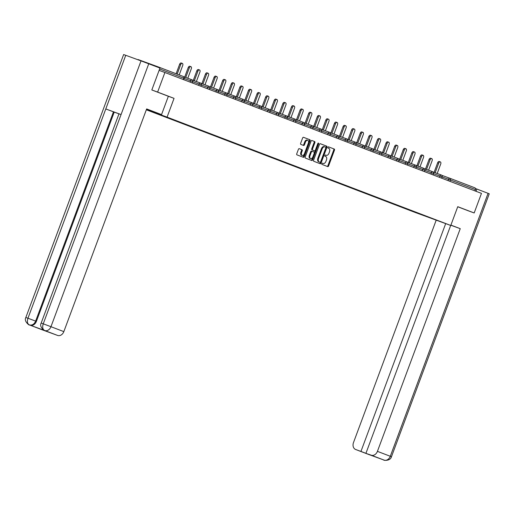 <?xml version="1.0" encoding="UTF-8"?>
<svg xmlns="http://www.w3.org/2000/svg" width="515" height="515" viewBox="0 0 515 515"><rect width="100%" height="100%" fill="white"/><g stroke="black" fill="none" stroke-linecap="round" stroke-linejoin="round"><path stroke-width="0.77" d="M321.836 163.654A0.657 0.406 110.1 0 0 321.984 164.414L327.733 166.609A0.933 0.579 110.1 0 0 327.74 166.609A0.933 0.579 110.1 0 0 328.602 165.933L334.48 150.135A0.933 0.579 110.1 0 0 334.261 149.047L328.512 146.852A0.657 0.406 110.1 0 0 328.055 148.082L328.802 148.365A3 1.854 110.1 0 1 329.491 151.841L329.001 153.155A3 1.854 110.1 0 1 326.24 155.311A3 1.854 110.1 0 1 326.22 155.305L325.48 155.021A0.657 0.406 110.1 0 0 325.023 156.245L325.763 156.534A3 1.854 110.1 0 1 326.452 160.004L325.963 161.317A3 1.854 110.1 0 1 323.201 163.474A3 1.854 110.1 0 0 323.201 163.474L322.442 163.184A0.657 0.406 110.1 0 0 321.836 163.654M299.273 148.674A0.933 0.579 110.1 0 0 299.267 148.668A0.933 0.579 110.1 0 0 298.404 149.344L296.756 153.773A0.933 0.579 110.1 0 0 296.968 154.861L303.354 157.3A0.933 0.579 110.1 0 0 303.361 157.3A0.933 0.579 110.1 0 0 304.223 156.624L310.101 140.827A0.933 0.579 110.1 0 0 309.888 139.739L303.502 137.305A0.933 0.579 110.1 0 0 303.496 137.299A0.933 0.579 110.1 0 0 302.633 137.975L300.638 143.331A0.933 0.579 110.1 0 0 300.857 144.412L303.586 145.455A0.933 0.579 110.1 0 0 303.593 145.462A0.933 0.579 110.1 0 0 304.455 144.786L305.44 142.127A2.504 1.551 110.1 0 1 307.751 140.331A2.504 1.551 110.1 0 1 308.337 143.234L304.468 153.637A2.504 1.551 110.1 0 1 302.163 155.44A2.504 1.551 110.1 0 1 301.578 152.53L302.221 150.798A0.933 0.579 110.1 0 0 302.002 149.717L299.26 148.668M174.051 98.359L157.622 92.082L164.903 72.499L481.467 193.376L474.18 212.965L457.751 206.689L450.767 225.473L167.066 117.137L174.051 98.359L168.36 96.273L161.543 114.607L146.633 108.993M313.584 160.204A0.933 0.579 110.1 0 0 313.802 161.285L320.188 163.725A0.933 0.579 110.1 0 0 321.051 163.055L326.928 147.251A0.933 0.579 110.1 0 0 326.716 146.17L320.33 143.73A0.933 0.579 110.1 0 0 320.324 143.73A0.933 0.579 110.1 0 0 319.461 144.4L313.584 160.204M317.967 143.267A0.657 0.406 110.1 0 1 317.909 143.518L318.611 143.775L312.637 159.843A0.933 0.579 110.1 0 1 311.775 160.513A0.933 0.579 110.1 0 0 311.775 160.513L305.382 158.073A0.933 0.579 110.1 0 1 305.17 156.991L311.047 141.187A0.933 0.579 110.1 0 1 311.91 140.511L311.916 140.518A0.933 0.579 110.1 0 0 311.91 140.511M311.916 140.518L314.646 141.561A0.933 0.579 110.1 0 1 314.865 142.642L312.476 149.054A0.933 0.579 110.1 0 0 312.695 150.135L314.504 150.831A0.933 0.579 110.1 0 0 314.511 150.831A0.933 0.579 110.1 0 0 315.373 150.161L317.858 143.485A0.657 0.406 110.1 0 1 318.611 143.775M146.408 109.586L167.066 117.137M146.337 109.792L415.554 212.592L450.767 225.473M158.646 114.111L158.993 114.24M158.581 114.285L146.395 109.631M146.402 109.611L417.008 212.759M416.596 212.804L408.408 209.476M407.996 209.521L399.807 206.193M399.395 206.238L391.207 202.91M390.795 202.955L382.606 199.627M382.194 199.672L374.006 196.337M373.594 196.389L365.405 193.054M364.993 193.106L356.805 189.771M356.393 189.816L348.204 186.488M347.792 186.533L339.604 183.205M339.192 183.25L331.003 179.922M330.591 179.967L322.403 176.639M321.991 176.684L313.802 173.349M313.39 173.401L305.202 170.066M304.79 170.117L296.601 166.783M296.189 166.828L288.001 163.5M287.589 163.545L279.4 160.216M278.988 160.262L270.8 156.933M270.388 156.978L262.199 153.65M261.787 153.695L253.599 150.361M253.187 150.412L244.998 147.078M244.586 147.129L236.398 143.794M235.986 143.84L227.797 140.511M227.385 140.556L219.197 137.228M218.785 137.273L210.596 133.945M210.184 133.99L201.996 130.662M201.584 130.707L193.395 127.372M192.983 127.424L184.795 124.089M184.383 124.134L176.194 120.806M175.782 120.851L167.594 117.523M167.182 117.568L158.794 114.362M474.914 190.872L475.416 189.539L450.438 179.999L449.943 181.338M449.904 178.28L474.856 187.808A1.429 1.127 110.9 0 1 475.416 189.539M468.547 210.899L474.18 212.965M157.622 92.082L151.983 90.022M164.903 72.499L159.103 70.375M158.91 67.645A1.429 1.127 -69.1 0 0 158.292 66.931L138.361 59.637A1.429 1.127 -69.1 0 0 137.672 59.656M326.24 155.311L325.532 155.054A3 1.854 110.1 0 0 325.551 155.054A3 1.854 110.1 0 1 325.519 155.047L325.409 155.002M327.115 166.371A0.933 0.579 110.1 0 0 327.901 165.676L333.772 149.878A0.933 0.579 110.1 0 0 333.559 148.79L328.441 146.839M319.564 163.487A0.933 0.579 110.1 0 0 320.349 162.798L326.227 146.994A0.933 0.579 110.1 0 0 326.008 145.912L320.246 143.711M324.849 146.859L324.173 146.614A3 1.854 110.1 0 0 324.16 146.608A3 1.854 110.1 0 0 321.399 148.758L317.871 158.24A3 1.854 110.1 0 0 318.56 161.71L320.053 162.27A0.657 0.406 110.1 0 0 320.652 161.8L325.815 147.927A0.657 0.406 110.1 0 0 325.66 147.168L324.875 146.872A3 1.854 110.1 0 0 324.862 146.865A3 1.854 110.1 0 0 322.1 149.015L318.573 158.498A3 1.854 110.1 0 0 319.261 161.968L319.345 162.013A0.657 0.406 110.1 0 0 319.351 162.013M311.832 140.492L314.646 141.561M313.809 150.573L314.511 150.831L313.809 150.573A0.933 0.579 110.1 0 0 313.809 150.573L311.987 149.878A0.933 0.579 110.1 0 1 311.775 148.796L314.156 142.385A0.933 0.579 110.1 0 0 313.944 141.303M317.909 143.518L311.936 159.586L312.637 159.843M310.004 155.704A2.504 1.551 110.1 0 0 310.59 158.607A2.504 1.551 110.1 0 0 312.901 156.805L314.266 153.142A0.933 0.579 110.1 0 0 314.047 152.06L312.238 151.365A0.933 0.579 110.1 0 0 312.232 151.365A0.933 0.579 110.1 0 0 311.369 152.034L310.004 155.704L309.303 155.446A2.504 1.551 110.1 0 0 309.888 158.35L310.59 158.607M311.53 151.107L312.232 151.365L311.53 151.107A0.933 0.579 110.1 0 0 310.667 151.777L311.369 152.034M309.303 155.446L310.667 151.777M311.15 160.274A0.933 0.579 110.1 0 0 311.936 159.586M302.163 155.44L301.455 155.182A2.504 1.551 110.1 0 1 300.869 152.273L301.513 150.541A0.933 0.579 110.1 0 0 301.301 149.459L299.189 148.648M307.751 140.331L307.049 140.074A2.504 1.551 110.1 0 0 304.738 141.87L305.44 142.127M302.968 145.224A0.933 0.579 110.1 0 0 303.753 144.528L304.738 141.87M302.736 157.062A0.933 0.579 110.1 0 0 303.522 156.367L309.393 140.569A0.933 0.579 110.1 0 0 309.18 139.481L303.412 137.28M438.696 163.178L437.641 162.785A1.764 1.094 -69.9 0 1 439.269 161.517L440.325 161.903A1.764 1.094 110.1 0 0 438.696 163.178L435.143 172.744M437.19 173.491L440.737 163.957A1.764 1.094 110.1 0 0 440.325 161.903M437.641 162.785L434.087 172.358M430.096 159.888L429.04 159.502A1.764 1.094 -69.9 0 1 430.669 158.234L431.725 158.62A1.764 1.094 110.1 0 0 430.096 159.888L426.542 169.461M428.589 170.208L432.137 160.667A1.764 1.094 110.1 0 0 431.725 158.62M429.04 159.502L425.487 169.075M421.502 156.605L420.44 156.219A1.764 1.094 -69.9 0 1 422.068 154.951L423.124 155.337A1.764 1.094 110.1 0 0 421.502 156.605L417.942 166.171M419.989 166.924L423.536 157.384A1.764 1.094 110.1 0 0 423.124 155.337M420.44 156.219L416.886 165.785M412.901 153.322L411.839 152.936A1.764 1.094 -69.9 0 1 413.468 151.668L414.524 152.054A1.764 1.094 110.1 0 0 412.901 153.322L409.341 162.888M411.388 163.641L414.935 154.101A1.764 1.094 110.1 0 0 414.524 152.054M411.839 152.936L408.286 162.502M404.301 150.039L403.239 149.653A1.764 1.094 -69.9 0 1 404.867 148.384L405.923 148.771A1.764 1.094 110.1 0 0 404.301 150.039L400.741 159.605M402.788 160.358L406.335 150.818A1.764 1.094 110.1 0 0 405.923 148.771M403.239 149.653L399.685 159.219M395.7 146.756L394.638 146.369A1.764 1.094 -69.9 0 1 396.267 145.101L397.323 145.488A1.764 1.094 110.1 0 0 395.7 146.756L392.14 156.322M394.187 157.075L397.735 147.535A1.764 1.094 110.1 0 0 397.323 145.488M394.638 146.369L391.085 155.936M450.863 225.203L451.275 225.338L450.882 225.164M450.857 225.235L460.243 228.666L377.424 451.359L390.293 456.277L488.078 193.337L476.864 189.05L476.027 191.297M450.902 225.1L460.243 228.666M436.205 220.143L353.477 442.604A5.723 4.5 -69.1 0 0 355.659 449.498A5.723 4.5 -69.1 0 0 355.704 449.518L360.951 451.436L445.681 223.607M488.078 193.337L489.25 193.801L391.464 456.741L390.293 456.277A5.723 4.5 110.9 0 1 384.074 460.101L371.199 455.183A5.723 4.5 -69.1 0 0 377.424 451.359M475.48 188.548L476.864 189.05M368.09 454.082L371.199 455.183M368.064 454.153L360.951 451.436M383.804 459.998L368.534 454.41A5.723 4.5 -69.1 0 0 368.579 454.43L369.023 454.584M365.953 453.264L450.683 225.441M468.714 210.963L457.726 206.766M384.229 460.152L383.128 459.74M161.543 114.607L146.653 108.922L63.834 331.621A5.723 4.5 110.9 0 1 57.616 335.439L42.121 329.774A5.723 4.5 110.9 0 1 42.076 329.755A5.723 4.5 110.9 0 1 42.03 329.735M25.847 317.485L27.958 318.238C26.922 321.56 27.359 323.768 29.271 324.862A5.723 4.5 -69.1 0 1 29.201 324.843C30.372 326.04 23.465 321.688 25.847 317.485L123.639 54.545L125.744 55.298L105.787 108.955L113.474 111.819L35.644 321.103L36.391 321.386A5.723 4.5 110.9 0 1 30.166 325.203L45.307 330.746A5.723 4.5 110.9 0 1 45.262 330.727A5.723 4.5 110.9 0 1 45.217 330.707M41.168 323.085L43.241 323.826C42.211 327.154 42.661 329.368 44.58 330.463L44.522 330.443C45.597 331.621 38.767 327.18 41.168 323.085L118.997 113.809L121.07 114.549L141.026 60.886L125.744 55.298M141.026 60.886L159.972 68.051L151.822 89.958L168.36 96.273M148.751 63.763L50.966 326.703L43.241 323.826L121.07 114.549L105.787 108.955L27.958 318.238L35.644 321.103C34.241 324.257 32.168 325.532 29.426 324.92L42.121 329.774M118.984 113.847L114.221 112.109L36.391 321.386M114.221 112.109L113.474 111.819M387.1 143.473L386.038 143.086A1.764 1.094 -69.9 0 1 387.666 141.818L388.722 142.204A1.764 1.094 110.1 0 0 387.1 143.473L383.54 153.039M385.587 153.785L389.134 144.252A1.764 1.094 110.1 0 0 388.722 142.204M386.038 143.086L382.484 152.652M378.499 140.183L377.437 139.797A1.764 1.094 -69.9 0 1 379.066 138.529L380.122 138.915A1.764 1.094 110.1 0 0 378.499 140.183L374.939 149.756M376.986 150.502L380.534 140.962A1.764 1.094 110.1 0 0 380.122 138.915M377.437 139.797L373.884 149.369M369.899 136.9L368.837 136.514A1.764 1.094 -69.9 0 1 370.465 135.245L371.521 135.632A1.764 1.094 110.1 0 0 369.899 136.9L366.339 146.472M368.386 147.219L371.933 137.679A1.764 1.094 110.1 0 0 371.521 135.632M368.837 136.514L365.283 146.086M361.298 133.617L360.236 133.231A1.764 1.094 -69.9 0 1 361.865 131.962L362.921 132.349A1.764 1.094 110.1 0 0 361.298 133.617L357.738 143.183M359.785 143.936L363.333 134.396A1.764 1.094 110.1 0 0 362.921 132.349M360.236 133.231L356.683 142.797M352.698 130.334L351.636 129.947A1.764 1.094 -69.9 0 1 353.264 128.679L354.32 129.065A1.764 1.094 110.1 0 0 352.698 130.334L349.138 139.9M351.185 140.653L354.732 131.113A1.764 1.094 110.1 0 0 354.32 129.065M351.636 129.947L348.082 139.514M344.097 127.051L343.042 126.664A1.764 1.094 -69.9 0 1 344.664 125.396L345.719 125.782A1.764 1.094 110.1 0 0 344.097 127.051L340.537 136.617M342.584 137.37L346.132 127.829A1.764 1.094 110.1 0 0 345.719 125.782M343.042 126.664L339.482 136.23M335.497 123.767L334.441 123.381A1.764 1.094 -69.9 0 1 336.063 122.113L337.119 122.499A1.764 1.094 110.1 0 0 335.497 123.767L331.937 133.334M333.984 134.087L337.531 124.546A1.764 1.094 110.1 0 0 337.119 122.499M334.441 123.381L330.881 132.947M326.896 120.484L325.841 120.098A1.764 1.094 -69.9 0 1 327.463 118.83L328.519 119.216A1.764 1.094 110.1 0 0 326.896 120.484L323.336 130.05M325.383 130.797L328.93 121.263A1.764 1.094 110.1 0 0 328.519 119.216M325.841 120.098L322.281 129.664M318.296 117.195L317.24 116.808A1.764 1.094 -69.9 0 1 318.862 115.54L319.918 115.927A1.764 1.094 110.1 0 0 318.296 117.195L314.736 126.767M316.783 127.514L320.336 117.974A1.764 1.094 110.1 0 0 319.918 115.927M317.24 116.808L313.68 126.381M309.695 113.912L308.639 113.525A1.764 1.094 -69.9 0 1 310.262 112.257L311.318 112.643A1.764 1.094 110.1 0 0 309.695 113.912L306.135 123.484M308.182 124.231L311.736 114.691A1.764 1.094 110.1 0 0 311.318 112.643M308.639 113.525L305.08 123.098M301.095 110.628L300.039 110.242A1.764 1.094 -69.9 0 1 301.661 108.974L302.717 109.36A1.764 1.094 110.1 0 0 301.095 110.628L297.535 120.195M299.582 120.948L303.135 111.407A1.764 1.094 110.1 0 0 302.717 109.36M300.039 110.242L296.479 119.808M292.494 107.345L291.439 106.959A1.764 1.094 -69.9 0 1 293.061 105.691L294.117 106.077A1.764 1.094 110.1 0 0 292.494 107.345L288.934 116.911M290.981 117.665L294.535 108.124A1.764 1.094 110.1 0 0 294.117 106.077M291.439 106.959L287.879 116.525M283.894 104.062L282.838 103.676A1.764 1.094 -69.9 0 1 284.46 102.408L285.516 102.794A1.764 1.094 110.1 0 0 283.894 104.062L280.334 113.628M282.381 114.382L285.934 104.841A1.764 1.094 110.1 0 0 285.516 102.794M282.838 103.676L279.278 113.242M275.293 100.779L274.238 100.393A1.764 1.094 -69.9 0 1 275.86 99.125L276.916 99.511A1.764 1.094 110.1 0 0 275.293 100.779L271.733 110.345M273.78 111.098L277.334 101.558A1.764 1.094 110.1 0 0 276.916 99.511M274.238 100.393L270.678 109.959M266.693 97.496L265.637 97.11A1.764 1.094 -69.9 0 1 267.259 95.842L268.315 96.228A1.764 1.094 110.1 0 0 266.693 97.496L263.133 107.062M265.18 107.809L268.733 98.275A1.764 1.094 110.1 0 0 268.315 96.228M265.637 97.11L262.077 106.676M258.092 94.206L257.036 93.82A1.764 1.094 -69.9 0 1 258.659 92.552L259.715 92.938A1.764 1.094 110.1 0 0 258.092 94.206L254.532 103.779M256.586 104.526L260.133 94.985A1.764 1.094 110.1 0 0 259.715 92.938M257.036 93.82L253.477 103.393M249.492 90.923L248.436 90.537A1.764 1.094 -69.9 0 1 250.058 89.269L251.114 89.655A1.764 1.094 110.1 0 0 249.492 90.923L245.932 100.496M247.985 101.243L251.532 91.702A1.764 1.094 110.1 0 0 251.114 89.655M248.436 90.537L244.876 100.11M240.891 87.64L239.836 87.254A1.764 1.094 -69.9 0 1 241.458 85.986L242.514 86.372A1.764 1.094 110.1 0 0 240.891 87.64L237.331 97.206M239.385 97.959L242.932 88.419A1.764 1.094 110.1 0 0 242.514 86.372M239.836 87.254L236.276 96.82M232.291 84.357L231.235 83.971A1.764 1.094 -69.9 0 1 232.857 82.703L233.913 83.089A1.764 1.094 110.1 0 0 232.291 84.357L228.731 93.923M230.784 94.676L234.331 85.136A1.764 1.094 110.1 0 0 233.913 83.089M231.235 83.971L227.675 93.537M223.69 81.074L222.635 80.688A1.764 1.094 -69.9 0 1 224.257 79.419L225.313 79.806A1.764 1.094 110.1 0 0 223.69 81.074L220.13 90.64M222.184 91.393L225.731 81.853A1.764 1.094 110.1 0 0 225.313 79.806M222.635 80.688L219.075 90.254M215.09 77.791L214.034 77.404A1.764 1.094 -69.9 0 1 215.656 76.136L216.712 76.523A1.764 1.094 110.1 0 0 215.09 77.791L211.53 87.357M213.583 88.104L217.13 78.57A1.764 1.094 110.1 0 0 216.712 76.523M214.034 77.404L210.474 86.971M206.489 74.508L205.434 74.121A1.764 1.094 -69.9 0 1 207.056 72.853L208.112 73.239A1.764 1.094 110.1 0 0 206.489 74.508L202.929 84.074M204.983 84.82L208.53 75.287A1.764 1.094 110.1 0 0 208.112 73.239M205.434 74.121L201.874 83.688M197.889 71.218L196.833 70.832A1.764 1.094 -69.9 0 1 198.455 69.564L199.511 69.95A1.764 1.094 110.1 0 0 197.889 71.218L194.329 80.791M196.382 81.537L199.929 71.997A1.764 1.094 110.1 0 0 199.511 69.95M196.833 70.832L193.273 80.404M189.288 67.935L188.232 67.549A1.764 1.094 -69.9 0 1 189.855 66.281L190.911 66.667A1.764 1.094 110.1 0 0 189.288 67.935L185.728 77.508M187.782 78.254L191.329 68.714A1.764 1.094 110.1 0 0 190.911 66.667M188.232 67.549L184.673 77.121M180.688 64.652L179.632 64.266A1.764 1.094 -69.9 0 1 181.254 62.997L182.31 63.384A1.764 1.094 110.1 0 0 180.688 64.652L177.16 74.134M179.201 74.913L182.728 65.431A1.764 1.094 110.1 0 0 182.31 63.384M179.632 64.266L176.111 73.735M474.869 187.814L449.891 178.274A1.429 1.127 110.9 0 1 449.891 178.274A1.429 0.882 110.1 0 0 449.872 178.267L441.786 175.312L449.865 178.267M448.063 180.623L448.552 179.297A1.429 0.882 110.1 0 1 449.872 178.267A1.429 1.429 0 0 1 449.891 178.274A1.429 1.127 110.9 0 1 450.438 179.999L442.082 176.928M158.317 66.937L183.269 76.465A1.429 1.127 -69.1 0 0 183.269 76.465L158.305 66.937M183.327 79.535L183.823 78.196L159.631 68.959M183.823 78.196A1.429 1.127 -69.1 0 0 183.282 76.471A1.429 1.429 0 0 1 184.113 78.306L183.823 78.196M439.462 177.34L439.952 176.014L442.121 176.832A1.429 1.429 0 0 0 441.291 174.991A1.429 0.882 110.1 0 0 441.271 174.984A1.429 0.882 110.1 0 0 439.952 176.014L433.482 173.645M430.862 174.051L431.351 172.731L424.881 170.362M422.261 170.768L422.757 169.448L416.281 167.079M413.661 167.484L414.157 166.165L407.68 163.796M405.06 164.201L405.556 162.875L399.08 160.513M396.46 160.918L396.956 159.592L390.479 157.23M387.859 157.635L388.355 156.309L381.879 153.94M379.259 154.352L379.755 153.026L373.278 150.657M370.658 151.062L371.154 149.743L364.678 147.374M362.058 147.779L362.554 146.46L356.084 144.091M353.457 144.496L353.953 143.17L347.483 140.807M344.857 141.213L345.353 139.887L338.883 137.524M336.256 137.93L336.752 136.604L330.282 134.241M327.656 134.647L328.152 133.321L321.682 130.952M319.055 131.357L319.551 130.038L313.081 127.669M310.455 128.074L310.951 126.754L304.481 124.385M301.854 124.791L302.35 123.471L295.88 121.102M293.254 121.508L293.75 120.182L287.28 117.819M284.653 118.225L285.149 116.899L278.679 114.536M276.053 114.942L276.549 113.615L270.079 111.253M267.452 111.658L267.948 110.332L261.478 107.963M258.852 108.369L259.348 107.049L252.878 104.68M250.251 105.086L250.747 103.766L244.277 101.397M241.651 101.803L242.147 100.483L235.677 98.114M233.05 98.52L233.546 97.193L227.076 94.831M224.45 95.236L224.946 93.91L218.476 91.548M215.849 91.953L216.345 90.627L209.875 88.265M207.249 88.67L207.745 87.344L201.275 84.975M198.648 85.381L199.144 84.061L192.674 81.692M190.048 82.097L190.544 80.778L184.074 78.409M433.237 173.433L433.521 173.542A1.429 1.429 0 0 0 432.671 171.701A1.429 0.882 110.1 0 0 432.671 171.701A1.429 0.882 110.1 0 0 431.351 172.731L433.237 173.433M424.637 170.15L424.92 170.259A1.429 1.429 0 0 0 424.07 168.418A1.429 0.882 110.1 0 0 424.07 168.418A1.429 0.882 110.1 0 0 422.757 169.448L424.637 170.15M416.036 166.866L416.32 166.976A1.429 1.429 0 0 0 415.47 165.135A1.429 0.882 110.1 0 0 415.47 165.135A1.429 0.882 110.1 0 0 414.157 166.165L416.036 166.866M407.436 163.577L407.719 163.693A1.429 1.429 0 0 0 406.869 161.852A1.429 0.882 110.1 0 0 406.869 161.852A1.429 0.882 110.1 0 0 405.556 162.875L407.436 163.577M398.835 160.294L399.119 160.41A1.429 1.429 0 0 0 398.288 158.575A1.429 1.429 0 0 0 398.269 158.562A1.429 0.882 110.1 0 0 396.956 159.592L398.835 160.294M398.275 158.569A1.429 0.882 110.1 0 0 398.269 158.562L390.183 155.607M390.235 157.011L390.518 157.127A1.429 1.429 0 0 0 389.688 155.285A1.429 0.882 110.1 0 0 389.668 155.279A1.429 0.882 110.1 0 0 388.355 156.309L390.235 157.011M381.634 153.728L381.918 153.837A1.429 1.429 0 0 0 381.068 151.996A1.429 0.882 110.1 0 0 381.068 151.996A1.429 0.882 110.1 0 0 379.755 153.026L381.634 153.728M373.034 150.444L373.317 150.554A1.429 1.429 0 0 0 372.487 148.719A1.429 0.882 110.1 0 0 372.467 148.713A1.429 0.882 110.1 0 0 371.154 149.743L373.034 150.444M364.433 147.161L364.717 147.271A1.429 1.429 0 0 0 363.886 145.436A1.429 0.882 110.1 0 0 363.867 145.43A1.429 0.882 110.1 0 0 362.554 146.46L364.433 147.161M355.833 143.878L356.116 143.988A1.429 1.429 0 0 0 355.286 142.153A1.429 0.882 110.1 0 0 355.266 142.146A1.429 0.882 110.1 0 0 353.953 143.17L355.833 143.878M347.232 140.589L347.516 140.704A1.429 1.429 0 0 0 346.685 138.87A1.429 0.882 110.1 0 0 346.666 138.863A1.429 0.882 110.1 0 0 345.353 139.887L347.232 140.589M338.632 137.305L338.915 137.421A1.429 1.429 0 0 0 338.085 135.587A1.429 1.429 0 0 0 338.065 135.574A1.429 0.882 110.1 0 0 338.065 135.574A1.429 0.882 110.1 0 0 336.752 136.604L338.632 137.305M330.031 134.022L330.315 134.138A1.429 1.429 0 0 0 329.484 132.297A1.429 0.882 110.1 0 0 329.465 132.291A1.429 0.882 110.1 0 0 328.152 133.321L330.031 134.022M321.431 130.739L321.714 130.849A1.429 1.429 0 0 0 320.884 129.014A1.429 0.882 110.1 0 0 320.864 129.008A1.429 0.882 110.1 0 0 319.551 130.038L321.431 130.739M312.83 127.456L313.114 127.566A1.429 1.429 0 0 0 312.283 125.731A1.429 0.882 110.1 0 0 312.264 125.724A1.429 0.882 110.1 0 0 310.951 126.754L312.83 127.456M304.23 124.173L304.52 124.282A1.429 1.429 0 0 0 303.683 122.448A1.429 0.882 110.1 0 0 303.663 122.441A1.429 0.882 110.1 0 0 302.35 123.471L304.23 124.173M295.629 120.89L295.919 120.999A1.429 1.429 0 0 0 295.063 119.158A1.429 0.882 110.1 0 0 295.063 119.158A1.429 0.882 110.1 0 0 293.75 120.182L295.629 120.89M287.029 117.6L287.319 117.716A1.429 1.429 0 0 0 286.482 115.881A1.429 0.882 110.1 0 0 286.469 115.875A1.429 0.882 110.1 0 0 285.149 116.899L287.029 117.6M278.428 114.317L278.718 114.433A1.429 1.429 0 0 0 277.881 112.598A1.429 0.882 110.1 0 0 277.868 112.585A1.429 0.882 110.1 0 0 276.549 113.615L278.428 114.317M269.828 111.034L270.118 111.15A1.429 1.429 0 0 0 269.281 109.309A1.429 0.882 110.1 0 0 269.268 109.302A1.429 0.882 110.1 0 0 267.948 110.332L269.828 111.034M261.227 107.751L261.517 107.86A1.429 1.429 0 0 0 260.68 106.026A1.429 0.882 110.1 0 0 260.667 106.019A1.429 0.882 110.1 0 0 259.348 107.049L261.227 107.751M252.627 104.468L252.917 104.577A1.429 1.429 0 0 0 252.067 102.736A1.429 0.882 110.1 0 0 252.067 102.736A1.429 0.882 110.1 0 0 250.747 103.766L252.627 104.468M244.026 101.185L244.316 101.294A1.429 1.429 0 0 0 243.479 99.459A1.429 0.882 110.1 0 0 243.466 99.453A1.429 0.882 110.1 0 0 242.147 100.483L244.026 101.185M235.426 97.902L235.716 98.011A1.429 1.429 0 0 0 234.885 96.176A1.429 0.882 110.1 0 0 234.866 96.17A1.429 0.882 110.1 0 0 233.546 97.193L235.426 97.902M226.825 94.612L227.115 94.728A1.429 1.429 0 0 0 226.285 92.893A1.429 0.882 110.1 0 0 226.265 92.887A1.429 0.882 110.1 0 0 224.946 93.91L226.825 94.612M218.225 91.329L218.515 91.445A1.429 1.429 0 0 0 217.684 89.61A1.429 0.882 110.1 0 0 217.665 89.597A1.429 0.882 110.1 0 0 216.345 90.627L218.225 91.329M209.624 88.046L209.914 88.162A1.429 1.429 0 0 0 209.064 86.314A1.429 0.882 110.1 0 0 209.064 86.314A1.429 0.882 110.1 0 0 207.745 87.344L209.624 88.046M201.024 84.763L201.314 84.872A1.429 1.429 0 0 0 200.464 83.031A1.429 0.882 110.1 0 0 200.464 83.031A1.429 0.882 110.1 0 0 199.144 84.061L201.024 84.763M192.423 81.479L192.713 81.589A1.429 1.429 0 0 0 191.883 79.754A1.429 0.882 110.1 0 0 191.863 79.748A1.429 0.882 110.1 0 0 190.544 80.778L192.423 81.479M325.519 155.047L326.22 155.305M333.559 148.79L334.261 149.047M333.772 149.878L334.48 150.135M327.901 165.676L328.602 165.933M326.008 145.912L326.716 146.17M326.227 146.994L326.928 147.251M320.349 162.798L321.051 163.055M321.399 148.758L322.1 149.015M317.871 158.24L318.573 158.498M318.56 161.71L319.261 161.968M314.156 142.385L314.865 142.642M311.775 148.796L312.476 149.054M311.987 149.878L312.695 150.135M301.301 149.459L302.002 149.717M301.513 150.541L302.221 150.798M300.869 152.273L301.578 152.53M303.753 144.528L304.455 144.786M309.18 139.481L309.888 139.739M309.393 140.569L310.101 140.827M303.522 156.367L304.223 156.624M355.704 449.518L368.579 454.43M368.489 454.397A5.723 4.5 -69.1 0 0 368.534 454.41L355.659 449.498M57.616 335.439L45.307 330.746M30.166 325.203L29.426 324.92M44.741 330.527A5.723 4.5 110.9 0 0 50.966 326.703L63.834 331.621M441.625 178.164L442.121 176.832M433.186 172.029L441.271 174.984A1.429 1.429 0 0 1 441.291 174.991M433.025 174.881L433.521 173.542M424.585 168.746L432.671 171.701M424.424 171.598L424.92 170.259M415.985 165.457L424.07 168.418M415.824 168.308L416.32 166.976M407.384 162.173L415.47 165.135M407.223 165.025L407.719 163.693M398.784 158.89L406.869 161.852M398.623 161.742L399.119 160.41M390.022 158.459L390.518 157.127M381.583 152.324L389.668 155.279A1.429 1.429 0 0 1 389.688 155.285M381.422 155.176L381.918 153.837M372.982 149.041L381.068 151.996M372.821 151.893L373.317 150.554M364.382 145.758L372.467 148.713A1.429 1.429 0 0 0 372.467 148.713M364.221 148.61L364.717 147.271M355.781 142.468L363.867 145.43A1.429 1.429 0 0 0 363.867 145.43M355.62 145.32L356.116 143.988M347.181 139.185L355.266 142.146A1.429 1.429 0 0 1 355.286 142.153M347.02 142.037L347.516 140.704M338.58 135.902L346.666 138.863A1.429 1.429 0 0 1 346.685 138.87M338.419 138.754L338.915 137.421M329.98 132.619L338.065 135.574M329.819 135.471L330.315 134.138M321.379 129.336L329.465 132.291A1.429 1.429 0 0 0 329.465 132.291M321.218 132.188L321.714 130.849M312.779 126.053L320.864 129.008A1.429 1.429 0 0 0 320.864 129.008M312.618 128.905L313.114 127.566M304.178 122.77L312.264 125.724A1.429 1.429 0 0 1 312.283 125.731M304.017 125.621L304.52 124.282M295.578 119.48L303.663 122.441A1.429 1.429 0 0 1 303.683 122.448M295.417 122.332L295.919 120.999M286.977 116.197L295.063 119.158M286.816 119.049L287.319 117.716M278.383 112.914L286.469 115.875A1.429 1.429 0 0 0 286.469 115.875M278.216 115.766L278.718 114.433M269.783 109.631L277.868 112.585A1.429 1.429 0 0 0 277.868 112.585M269.615 112.482L270.118 111.15M261.182 106.347L269.268 109.302A1.429 1.429 0 0 0 269.268 109.302M261.015 109.199L261.517 107.86M252.582 103.064L260.667 106.019A1.429 1.429 0 0 1 260.68 106.026M252.414 105.916L252.917 104.577M243.981 99.781L252.067 102.736M243.814 102.633L244.316 101.294M235.381 96.492L243.466 99.453A1.429 1.429 0 0 0 243.466 99.453M235.213 99.344L235.716 98.011M226.78 93.209L234.866 96.17A1.429 1.429 0 0 0 234.866 96.17M226.613 96.06L227.115 94.728M218.18 89.925L226.265 92.887A1.429 1.429 0 0 0 226.265 92.887M218.012 92.777L218.515 91.445M209.579 86.642L217.665 89.597A1.429 1.429 0 0 1 217.684 89.61M209.412 89.494L209.914 88.162M200.979 83.359L209.064 86.314M200.818 86.211L201.314 84.872M192.378 80.076L200.464 83.031M192.217 82.928L192.713 81.589M183.778 76.793L191.863 79.748A1.429 1.429 0 0 0 191.863 79.748M183.617 79.645L184.113 78.306M324.16 146.608L324.862 146.865M368.766 454.5L369.171 454.636M384.081 460.101C382.207 460.12 390.216 461.71 391.464 456.741M44.522 330.443L45.262 330.727M29.201 324.843L42.076 329.755"/></g></svg>
